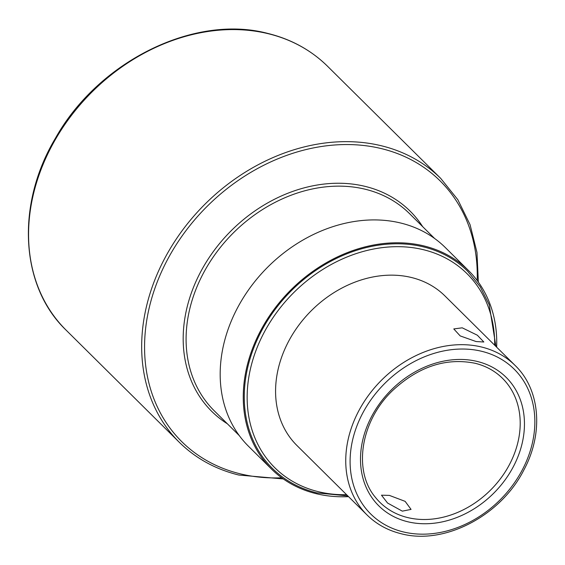 <?xml version="1.0" encoding="UTF-8"?>
<svg xmlns="http://www.w3.org/2000/svg" width="565" height="565" viewBox="0 0 565 565"><rect width="100%" height="100%" fill="white"/><g stroke="black" fill="none" stroke-linecap="round" stroke-linejoin="round"><path stroke-width="0.85" d="M496.656 347.178A139.845 112.414 134.7 0 0 468.427 270.451L445.347 247.576A139.845 112.414 134.7 0 0 400.783 223.048A139.845 112.414 134.7 0 0 247.103 291.971A139.845 112.414 134.7 0 0 248.487 446.258L271.567 469.127A139.845 112.414 134.7 0 0 316.139 493.662A139.845 112.414 134.7 0 0 348.556 496.649M468.427 270.451A139.845 112.414 134.7 0 0 423.863 245.916A139.845 112.414 134.7 0 0 270.183 314.839A139.845 112.414 134.7 0 0 271.567 469.127M476.076 341.543L460.185 335.914L453.78 328.936L462.227 327.82L477.347 335.214L483.838 342.002L476.076 341.543M402.329 511.148L387.541 503.02L381.488 495.194L389.363 495.392L405.14 501.36L411.052 509.404L402.329 511.148M347.814 495.915L316.88 492.885C299.422 488.563 284.576 480.384 272.337 468.35A138.75 111.538 -45.3 0 1 270.967 315.27A138.75 111.538 -45.3 0 1 423.439 246.884A138.75 111.538 -45.3 0 1 467.658 271.228L480.186 286.709L489.234 304.803L495.915 346.444M515.146 365.491L444.973 295.968A105.21 84.573 134.7 0 0 411.447 277.507A105.21 84.573 134.7 0 0 295.827 329.367A105.21 84.573 134.7 0 0 296.872 445.439L367.038 514.969A105.21 84.573 -45.3 0 1 366 398.89A105.21 84.573 -45.3 0 1 481.613 347.03A105.21 84.573 -45.3 0 1 515.146 365.491C540.175 389.518 543.742 432.981 524.045 469.642C501.063 515.697 444.337 545.394 401.051 533.706C387.731 530.408 376.396 524.165 367.038 514.969M66.162 330.2C20.043 286.123 15.735 204.396 55.547 138.03C98.585 61.246 194.607 13.8 267.937 33.462C291.321 39.246 311.209 50.2 327.608 66.324A185.73 149.301 134.7 0 0 268.417 33.745A185.73 149.301 134.7 0 0 64.318 125.282A185.73 149.301 134.7 0 0 66.162 330.2L179.26 442.261A185.73 149.301 -45.3 0 1 177.424 237.349A185.73 149.301 -45.3 0 1 381.523 145.805A185.73 149.301 -45.3 0 1 440.714 178.392L457.834 199.692L470.052 224.644L476.966 252.421L478.35 282.097M477.185 280.508A183.547 147.543 134.7 0 0 381.601 148.659A183.547 147.543 134.7 0 0 160.319 274.491A183.547 147.543 134.7 0 0 240.217 473.823A183.547 147.543 134.7 0 0 281.709 477.792M227.363 423.792A140.939 113.297 -45.3 0 1 203.774 266.235A140.939 113.297 -45.3 0 1 365.195 186.401A140.939 113.297 -45.3 0 1 422.684 226.664M434.612 238.487L409.491 213.591A138.75 111.538 134.7 0 0 365.273 189.247A138.75 111.538 134.7 0 0 212.8 257.64A138.75 111.538 134.7 0 0 214.17 410.72L239.299 435.608M494.693 345.229A136.568 109.779 134.7 0 0 423.524 249.73A136.568 109.779 134.7 0 0 258.876 343.358A136.568 109.779 134.7 0 0 318.321 491.677A136.568 109.779 134.7 0 0 346.592 494.707M403.219 531.891A101.933 81.939 134.7 0 0 526.107 462.008A101.933 81.939 134.7 0 0 481.733 351.31A101.933 81.939 134.7 0 0 358.846 421.193A101.933 81.939 134.7 0 0 403.219 531.891M477.319 361.473A90.457 72.716 -45.3 0 1 516.692 459.712A90.457 72.716 -45.3 0 1 407.633 521.728A90.457 72.716 -45.3 0 1 368.26 423.489A90.457 72.716 -45.3 0 1 477.319 361.473M407.605 517.554A87.187 70.088 134.7 0 0 505.654 471.168A87.187 70.088 134.7 0 0 497.574 374.002C491.077 368.938 483.605 365.364 475.158 363.288C445.785 357.419 418.072 366.685 392.025 391.093C360.322 421.751 353.09 471.062 375.393 497.32A87.187 70.088 134.7 0 0 407.605 517.554M283.312 478.943L238.776 475.031C215.442 469.261 195.61 458.335 179.26 442.261M440.714 178.392L327.608 66.324"/></g></svg>
